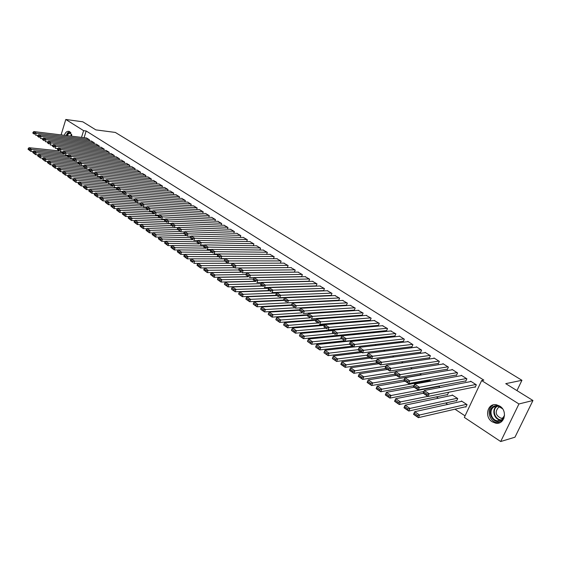 <?xml version="1.0" encoding="UTF-8"?>
<svg xmlns="http://www.w3.org/2000/svg" width="561" height="561" viewBox="0 0 561 561"><rect width="100%" height="100%" fill="white"/><g stroke="black" fill="none" stroke-linecap="round" stroke-linejoin="round"><path stroke-width="0.84" d="M64.34 135.292C65.392 132.354 66.948 131.043 68.996 131.365L69.774 131.716L72.004 136.225M499.732 406.073C507.964 410.792 504.514 425.063 495.644 423.155L492.186 421.795C484.024 416.977 487.544 402.819 496.457 404.783L499.732 406.073M334.805 329.651L335.303 329.98M342.736 334.903L343.669 335.52M351.277 340.555L351.719 340.843M436.374 396.879L438.4 398.219M445.616 402.994L447.748 404.404M454.985 409.193L465.062 415.869M61.093 134.899L65.791 119.472L82.818 121.814L95.861 129.886L115.335 132.438L521.94 380.295L505.742 383.654L532.95 400.498L514.963 437.201L500.693 441.528L464.34 417.412L481.647 380.554L518.939 403.969L500.693 441.528M516.962 390.596L521.94 380.295M93.925 143.897L94.269 142.796L91.303 141.063M103.806 150.201L104.164 149.065L101.134 147.298M113.883 156.631L114.262 155.46L111.169 153.658M124.177 163.202L124.57 161.989L121.414 160.151M134.682 169.906L135.096 168.658L131.87 166.778M145.411 176.757L145.846 175.467L142.55 173.545M156.365 183.763L156.821 182.416L153.455 180.46M167.564 190.915L168.041 189.52L164.597 187.528M179.001 198.222L179.499 196.785L175.979 194.744M190.691 205.698L191.217 204.204L187.619 202.121M202.64 213.348L203.194 211.792L199.513 209.667M214.863 221.167L215.445 219.554L211.679 217.38M227.359 229.176L227.976 227.486L224.12 225.27M240.15 237.366L240.795 235.613L236.847 233.348M253.235 245.753L253.923 243.923L249.876 241.609M266.622 254.343L267.359 252.429L263.214 250.066M280.339 263.144L281.11 261.146L276.868 258.726M294.385 272.169L295.205 270.072L290.85 267.597M302.155 297.035L301.671 296.72M308.767 281.412L309.644 279.217L305.177 276.692M316.853 307.337L317.042 306.867M323.143 290.64L323.515 290.879L324.44 288.592L319.861 286.005M331.488 317.982L331.733 317.372M338.283 300.268L338.669 300.507L339.615 298.2L334.917 295.556M346.095 328.634L346.481 328.886L346.761 328.213M353.809 310.135L354.201 310.387L355.176 308.059L350.352 305.352M358.304 334.075L358.977 334.118M369.734 320.261L370.141 320.52L371.137 318.171L366.179 315.401M376.228 345.373L374.965 344.552M386.08 330.653L386.494 330.92L387.518 328.55L382.427 325.717M393.969 356.95L392.511 355.997M402.861 341.326L403.289 341.593L404.334 339.202L399.243 335.976L399.102 336.305M412.223 368.858L410.554 367.771M420.091 352.28L420.526 352.56L421.606 350.141L416.374 346.824L416.22 347.175M430.357 381.235L430.546 380.821L429.116 379.888M437.79 363.535L438.239 363.823L439.347 361.375L433.976 357.974L433.807 358.346M446.963 394.699L447.419 395L448.541 392.56L448.218 392.349M455.981 375.099L456.444 375.393L457.58 372.925L452.061 369.426L451.878 369.825M465.413 406.781L465.882 407.09L467.033 404.628L461.43 400.975L461.219 401.424M474.683 386.992L475.16 387.293L476.324 384.797L470.644 381.2L470.448 381.627M481.647 380.554L483.841 380.127L86.17 130.986L84.08 137.704M465.265 381.003L465.735 381.305L466.885 378.822L461.289 375.274L461.1 375.688M456.128 400.701L456.584 401.003L457.727 398.555L452.201 394.951L451.998 395.386M446.822 369.278L447.278 369.566L448.4 367.111L442.952 363.661L442.776 364.047M439.011 387.686L439.48 386.648L438.597 386.073M428.885 357.869L429.326 358.149L430.413 355.716L425.119 352.364L424.958 352.722M421.542 374.944L419.768 373.787M411.416 346.768L411.851 347.042L412.91 344.629L407.756 341.361L407.602 341.705M403.029 362.862L401.466 361.845M394.418 335.955L394.839 336.221L395.87 333.837L390.708 330.976M385.035 351.123L383.682 350.239M377.855 325.429L378.261 325.689L379.271 323.325L374.25 320.527M366.27 339.286L367.539 339.707M361.719 315.17L362.118 315.422L363.1 313.08L358.213 310.345M353.977 333.802L354.405 333.76M345.997 305.17L346.382 305.415L347.343 303.101L342.582 300.423M338.921 323.431L339.209 322.75M330.667 295.423L331.046 295.661L331.979 293.368L327.344 290.752M324.125 312.617L324.349 312.084M316.095 286.124L316.993 283.873L312.477 281.32M309.658 302.141L309.384 301.755M301.53 276.762L302.379 274.617L297.975 272.12M294.462 292.022L294.048 291.748M287.316 267.625L288.116 265.584L283.817 263.137M273.438 258.719L274.196 256.763L270.002 254.371M259.89 250.024L260.599 248.151L256.503 245.809M246.651 241.532L247.324 239.743L243.327 237.45M233.72 233.243L234.351 231.525L230.452 229.288M221.076 225.15L221.672 223.495L217.864 221.307M208.72 217.233L209.288 215.648L205.564 213.503M196.63 209.505L197.17 207.977L193.531 205.873M184.814 201.939L185.326 200.473L181.764 198.412M173.251 194.548L173.742 193.131L170.256 191.119M161.933 187.318L162.402 185.95L158.994 183.973M150.86 180.242L151.302 178.924L147.971 176.988M140.019 173.314L140.439 172.045L137.179 170.144M129.402 166.54L129.808 165.306L126.618 163.447M119.002 159.899L119.395 158.707L116.267 156.884M108.82 153.398L109.192 152.248L106.127 150.46M98.841 147.031L99.192 145.916L96.197 144.163M89.059 140.797L89.402 139.71L86.464 137.992M65.791 119.472L83.61 130.657L81.513 137.389M532.95 400.498L518.939 403.969M86.17 130.986L83.61 130.657M475.854 384.495L429.214 393.773L428.001 396.445L475.363 386.852M426.795 395.323L428.001 396.445L423.099 393.184L424.305 390.519L429.214 393.773L427.286 394.25L423.843 391.971L423.359 393.037L426.795 395.323L427.286 394.25M471.121 381.501L424.305 390.519L423.843 391.971M466.57 404.327L419.572 415.014L418.373 417.65L413.541 414.327L414.726 411.704L461.899 401.276M466.1 406.627L418.373 417.65L417.167 416.55L417.643 415.498L414.256 413.169L413.78 414.228L417.167 416.55M414.256 413.169L414.726 411.704L419.572 415.014L417.643 415.498M466.422 378.528L419.432 387.286L418.233 389.944L465.932 380.877M417.026 388.822L418.233 389.944L413.401 386.725L414.593 384.075L419.432 387.286L417.51 387.756L414.123 385.505L413.646 386.571L417.026 388.822L417.51 387.756M461.752 375.568L414.593 384.075L414.123 385.505M457.117 372.63L409.789 380.891L408.611 383.535L456.633 374.986M407.405 382.413L408.611 383.535L403.85 380.365L405.021 377.735L409.789 380.891L407.875 381.361L404.537 379.138L404.074 380.197L407.405 382.413L407.875 381.361M452.517 369.72L405.021 377.735L404.537 379.138M457.264 398.254L409.923 408.415L408.745 411.031L403.983 407.763L405.154 405.147L452.657 395.246M456.794 400.554L408.745 411.031L407.538 409.937L408.008 408.892L404.67 406.599L404.208 407.644L407.538 409.937M404.67 406.599L405.154 405.147L409.923 408.415L408.008 408.892M427.868 396.354L400.421 401.907L399.257 404.516L394.565 401.29L395.722 398.696L423.253 393.282M447.615 394.565L399.257 404.516L398.058 403.422L398.52 402.377L395.232 400.126L394.769 401.164L398.058 403.422M395.232 400.126L395.722 398.696L400.421 401.907L398.52 402.377M504.023 418.071L501.597 420.68C493.862 425.757 485.37 410.954 493.371 406.494C495.644 405.203 498.028 405.245 500.524 406.634M502.537 408.745L498.133 406.171L493.946 406.949C488.54 409.895 491.127 420.14 497.481 420.848L501.555 420.084L504.549 415.301M503.547 418.113L501.197 418.31C495.658 415.561 494.739 411.942 498.434 407.44L500.096 406.823M492.768 405.449C486.064 409.109 489.276 421.816 497.165 422.685L499.879 422.636M66.696 135.58L67.818 133.553L70.574 132.417M70.924 132.887L68.281 133.911L67.292 135.657M69.578 131.597L67.53 132.915L66.163 135.517M447.944 366.824L400.288 374.594L399.13 377.223L447.461 369.173M397.924 376.108L399.13 377.223L394.439 374.103L395.596 371.48L400.288 374.594L398.387 375.05L395.098 372.869L394.635 373.921L397.924 376.108L398.387 375.05M443.407 363.949L395.596 371.48L395.098 372.869M438.898 361.095L390.933 368.388L389.783 371.003L438.414 363.437M388.584 369.888L389.783 371.003L385.169 367.925L386.305 365.316L390.933 368.388L389.039 368.843L385.8 366.691L385.344 367.736L388.584 369.888L389.039 368.843M434.417 358.255L386.305 365.316L385.8 366.691M439.032 386.354L391.059 395.498L389.909 398.093L385.288 394.916L386.424 392.328L414.13 387.209M423.857 391.508L389.909 398.093L388.71 396.999L389.166 395.961L385.926 393.738L385.47 394.776L388.71 396.999M385.926 393.738L386.424 392.328L391.059 395.498L389.166 395.961M430.105 380.533L381.831 389.187L380.702 391.767L376.143 388.633L377.265 386.059L405.133 381.221M413.857 385.709L380.702 391.767L379.495 390.673L379.951 389.643L376.754 387.455L376.305 388.485L379.495 390.673M376.754 387.455L377.265 386.059L381.831 389.187L379.951 389.643M429.971 355.436L381.704 362.273L380.582 364.874L429.488 357.785M379.376 363.759L380.582 364.874L376.024 361.845L377.146 359.25L381.704 362.273L379.825 362.722L376.634 360.597L376.186 361.635L379.376 363.759L379.825 362.722M425.554 352.638L377.146 359.25L376.634 360.597M421.297 374.783L372.735 382.96L371.62 385.526L367.132 382.441L368.24 379.881L396.255 375.309M404.032 379.965L371.62 385.526L370.421 384.439L370.863 383.415L367.714 381.256L367.273 382.279L370.421 384.439M367.714 381.256L368.24 379.881L372.735 382.96L370.863 383.415M421.171 349.861L372.616 356.242L371.508 358.83L420.687 352.203M370.302 357.722L371.508 358.83L367.02 355.842L368.121 353.262L372.616 356.242L370.744 356.684L367.602 354.594L367.16 355.632L370.302 357.722L370.744 356.684M416.809 347.098L368.121 353.262L367.602 354.594M395.442 371.824L363.773 376.824L362.672 379.376L358.248 376.34L359.342 373.794L387.504 369.482M394.628 374.229L362.672 379.376L361.473 378.296L361.908 377.273L358.809 375.141L358.374 376.165L361.473 378.296M358.809 375.141L359.342 373.794L363.773 376.824L361.908 377.273M412.482 344.356L363.661 350.302L362.56 352.876L412.005 346.691M361.361 351.768L362.56 352.876L358.135 349.931L359.229 347.364L363.661 350.302L361.796 350.737L358.696 348.676L358.262 349.706L361.361 351.768L361.796 350.737M408.184 341.635L359.229 347.364L358.696 348.676M385.919 366.193L354.938 370.779L353.851 373.317L349.489 370.323L350.562 367.785L378.871 363.738M385.968 368.465L353.851 373.317L352.652 372.238L353.086 371.221L350.022 369.124L349.594 370.134L352.652 372.238M350.022 369.124L350.562 367.785L354.938 370.779L353.086 371.221M403.906 338.928L354.825 344.447L353.746 347.007L403.436 341.256M352.539 345.899L353.746 347.007L349.384 344.103L350.457 341.551L354.825 344.447L352.974 344.875L349.917 342.841L349.489 343.865L352.539 345.899L352.974 344.875M399.663 336.242L350.457 341.551L349.917 342.841M376.55 360.625L346.228 364.818L345.155 367.343L340.857 364.384L341.915 361.866L370.358 358.065M377.434 362.778L345.155 367.343L343.956 366.263L344.384 365.253L341.369 363.184L340.941 364.194L343.956 366.263M341.369 363.184L341.915 361.866L346.228 364.818L344.384 365.253M395.449 333.571L346.116 338.669L345.05 341.221L394.979 335.899M391.262 330.92L341.81 335.815L346.116 338.669L344.279 339.096L341.263 337.091L340.836 338.115L343.851 340.12L344.279 339.096M343.851 340.12L340.836 338.115M341.263 337.091L341.81 335.815M367.336 355.106L337.638 358.935L333.388 356.032L361.957 352.476M335.801 359.37L337.638 358.935L336.586 361.452L332.343 358.535L335.38 360.372L335.801 359.37L332.827 357.329L332.414 358.332M369.005 357.168L336.586 361.452L335.38 360.372M333.388 356.032L332.827 357.329M387.104 328.283L337.533 332.982L336.481 335.513L386.634 330.604M382.974 325.668L333.283 330.163L337.533 332.982L335.702 333.395L332.729 331.425L332.308 332.435L335.282 334.412L335.702 333.395M335.282 334.412L332.308 332.435M332.729 331.425L333.283 330.163M358.255 349.65L329.167 353.142L324.973 350.274L353.668 346.957M327.344 353.563L329.167 353.142L328.129 355.639L323.942 352.771L326.93 354.566L327.344 353.563L324.412 351.551L323.999 352.553M360.695 351.635L328.129 355.639L326.93 354.566M324.973 350.274L324.412 351.551M378.864 323.066L329.069 327.365L328.031 329.889L378.395 325.38M374.783 320.478L324.882 324.588L329.069 327.365L327.245 327.778L324.314 325.829L323.9 326.839L326.832 328.788L327.245 327.778M326.832 328.788L323.9 326.839M324.314 325.829L324.882 324.588M349.566 344.223L320.815 347.427L316.685 344.594L366.81 339.23M318.999 347.841L320.815 347.427L319.791 349.91L315.668 347.077L318.592 348.837L318.999 347.841L316.109 345.864L315.703 346.852M352.49 346.172L319.791 349.91L318.592 348.837M316.685 344.594L316.109 345.864M370.73 317.912L320.717 321.832L319.693 324.335L370.267 320.219M366.705 315.366L316.586 319.09L320.717 321.832L318.907 322.238L316.018 320.317L315.605 321.32L318.501 323.241L318.907 322.238M318.501 323.241L315.605 321.32M316.018 320.317L316.586 319.09M341.439 338.816L312.575 341.789L308.501 338.998L358.83 334.019M310.773 342.203L312.575 341.789L311.565 344.265L307.498 341.467L310.366 343.192L310.773 342.203L307.919 340.247L307.519 341.235M344.398 340.786L311.565 344.265L310.366 343.192M308.501 338.998L307.919 340.247M362.708 312.828L312.484 316.369L311.474 318.865L362.245 315.128M358.731 310.31L308.41 313.669L312.484 316.369L310.682 316.776L307.828 314.882L307.428 315.878L310.275 317.771L310.682 316.776M310.275 317.771L307.428 315.878M307.828 314.882L308.41 313.669M333.423 333.479L304.455 336.228L300.43 333.472L333.136 330.499M302.66 336.635L304.455 336.228L303.459 338.69L299.441 335.934L302.26 337.624L302.66 336.635L299.84 334.707L299.448 335.688M336.411 335.464L303.459 338.69L302.26 337.624M300.43 333.472L299.84 334.707M354.776 307.807L304.364 310.983L303.368 313.466L354.321 310.1M350.856 305.324L300.345 308.319L304.364 310.983L302.568 311.383L299.756 309.518L299.364 310.506L302.169 312.379L302.568 311.383M302.169 312.379L299.364 310.506M299.756 309.518L300.345 308.319M325.513 328.206L296.439 330.738L292.47 328.024L324.531 325.359M294.651 331.144L296.439 330.738L295.451 333.192L291.496 330.471L294.259 332.126L294.651 331.144L291.874 329.244L291.482 330.219M346.607 328.585L295.451 333.192L294.259 332.126M292.47 328.024L291.874 329.244M346.957 302.856L296.355 305.668L295.367 308.143L346.502 305.142M343.08 300.401L292.386 303.038L296.355 305.668L294.567 306.068L291.79 304.223L291.404 305.212L294.174 307.056L294.567 306.068M294.174 307.056L291.404 305.212M291.79 304.223L292.386 303.038M317.701 323.01L288.529 325.331L284.616 322.652L316.039 320.268M286.755 325.731L288.529 325.331L287.562 327.771L283.656 325.085L286.369 326.705L286.755 325.731L284.013 323.851L283.628 324.826M324.826 324.7L287.562 327.771L286.369 326.705M284.616 322.652L284.013 323.851M339.23 297.961L288.452 300.43L287.477 302.891L338.774 300.24M335.401 295.535L284.539 297.835L288.452 300.43L286.671 300.822L283.936 298.999L283.55 299.981L286.285 301.804L286.671 300.822M286.285 301.804L283.55 299.981M283.936 298.999L284.539 297.835M309.995 317.877L280.731 319.987L276.868 317.344L307.687 315.233M278.964 320.387L280.731 319.987L279.771 322.414L275.914 319.77L278.579 321.355L278.964 320.387L276.257 318.529L275.879 319.504M316.313 319.672L279.771 322.414L278.579 321.355M276.868 317.344L276.257 318.529M331.6 293.13L280.654 295.261L279.694 297.702L331.151 295.402M327.82 290.731L276.79 292.702L280.654 295.261L278.887 295.647L276.18 293.852L275.802 294.827L278.501 296.622L278.887 295.647M278.501 296.622L275.802 294.827M276.18 293.852L276.79 292.702M302.379 312.814L273.032 314.721L269.224 312.112L299.462 310.247M271.272 315.114L273.032 314.721L272.085 317.133L268.284 314.525L270.9 316.081L271.272 315.114L268.607 313.283L268.235 314.251M307.912 314.7L272.085 317.133L270.9 316.081M269.224 312.112L268.607 313.283M324.069 288.354L272.955 290.156L272.015 292.59L323.62 290.619M320.338 285.991L269.147 287.632L272.955 290.156L271.201 290.542L268.537 288.768L268.158 289.742L270.823 291.517L271.201 290.542M270.823 291.517L268.158 289.742M268.537 288.768L269.147 287.632M294.869 307.807L265.437 309.525L261.678 306.951L291.404 305.317M263.691 309.91L265.437 309.525L264.504 311.923L260.753 309.349L263.312 310.871L263.691 309.91L261.054 308.101L260.683 309.062M299.651 309.777L264.504 311.923L263.312 310.871M261.678 306.951L261.054 308.101M316.628 283.642L265.367 285.121L264.434 287.541L316.18 285.9M312.94 281.306L261.608 282.632L265.367 285.121L263.614 285.5L260.984 283.754L260.613 284.722L263.242 286.468L263.614 285.5M263.242 286.468L260.613 284.722M260.984 283.754L261.608 282.632M287.449 302.87L257.941 304.392L254.231 301.853L283.775 300.423M256.202 304.777L257.941 304.392L257.022 306.783L253.313 304.237L255.83 305.731L256.202 304.777L253.6 302.996L253.235 303.95M291.524 304.904L257.022 306.783L255.83 305.731M254.231 301.853L253.6 302.996M309.279 278.985L257.871 280.149L256.952 282.562L308.838 281.236M305.64 276.678L254.161 277.695L257.871 280.149L256.132 280.528L253.537 278.803L253.172 279.764L255.767 281.489L256.132 280.528M255.767 281.489L253.172 279.764M253.537 278.803L254.161 277.695M302.099 297L250.543 299.329L246.882 296.818L276.496 295.577M248.811 299.707L250.543 299.329L249.631 301.706L245.977 299.195L248.446 300.661L248.811 299.707L246.251 297.947L245.886 298.901M283.557 300.086L249.631 301.706L248.446 300.661M246.882 296.818L246.251 297.947M302.021 274.392L250.479 275.248L249.568 277.646L301.58 276.636M298.424 272.113L246.812 272.821L250.479 275.248L248.747 275.619L246.181 273.915L245.823 274.876L248.383 276.58L248.747 275.619M248.383 276.58L245.823 274.876M246.181 273.915L246.812 272.821M276.615 293.031L243.243 294.329L239.624 291.853L269.308 290.787M241.518 294.707L243.243 294.329L242.345 296.699L238.734 294.216L241.16 295.654L241.518 294.707L238.986 292.968L238.628 293.915M276.075 295.296L242.345 296.699L241.16 295.654M239.624 291.853L238.986 292.968M294.848 269.848L243.179 270.409L242.282 272.793L294.413 272.085M291.292 267.597L239.561 268.011L243.179 270.409L241.454 270.774L238.923 269.091L238.565 270.044L241.097 271.727L241.454 270.774M241.097 271.727L238.565 270.044M238.923 269.091L239.561 268.011M268.775 288.319L236.034 289.399L232.464 286.952L262.211 286.061M234.316 289.764L236.034 289.399L235.143 291.755L231.581 289.308L233.965 290.71L234.316 289.764L231.819 288.052L231.469 288.992M268.95 290.549L235.143 291.755L233.965 290.71M232.464 286.952L231.819 288.052M287.765 265.36L235.971 265.626L235.087 268.004L287.33 267.59M284.252 263.137L232.401 263.263L235.971 265.626L234.26 265.991L231.756 264.329L231.405 265.283L233.902 266.945L234.26 265.991M233.902 266.945L231.405 265.283M231.756 264.329L232.401 263.263L227.983 263.277L224.463 260.935L226.798 262.218L227.149 261.272L224.688 259.631L224.337 260.577M261.033 283.663L228.916 284.525L225.389 282.113L255.199 281.398M227.212 284.89L228.916 284.525L228.039 286.874L224.519 284.455L226.861 285.83L227.212 284.89L224.744 283.2L224.393 284.139M261.917 285.865L228.039 286.874L226.861 285.83M225.389 282.113L224.744 283.2M280.766 260.928L228.86 260.914L227.983 263.277L226.798 262.218M277.295 258.726L225.333 258.579L228.86 260.914L227.149 261.272M224.688 259.631L225.333 258.579M253.446 279.048L221.89 279.715L218.411 277.337L248.271 276.783M220.193 280.079L221.89 279.715L221.027 282.05L217.549 279.666L219.849 281.012L220.193 280.079L217.759 278.41L217.416 279.343M254.967 281.243L221.027 282.05L219.849 281.012M218.411 277.337L217.759 278.41M273.852 256.545L221.833 256.258L220.971 258.607L225.305 258.621M270.423 254.378L218.355 253.951L221.833 256.258L220.136 256.608L217.703 254.989L217.359 255.928L219.793 257.548L220.136 256.608M219.793 257.548L217.359 255.928M217.703 254.989L218.355 253.951M245.97 274.483L214.954 274.967L211.518 272.618L241.426 272.225M213.264 275.325L214.954 274.967L214.099 277.288L210.515 274.602L212.921 276.257L213.264 275.325L210.859 273.677L210.515 274.602M248.095 276.671L214.099 277.288L212.921 276.257M211.518 272.618L210.859 273.677M267.015 252.219L214.898 251.658L214.043 253.993L218.306 254.028M263.628 250.073L211.462 249.379L214.898 251.658L213.208 252.008L210.803 250.409L210.466 251.342L212.871 252.941L213.208 252.008M212.871 252.941L210.466 251.342M210.803 250.409L211.462 249.379M238.6 269.967L208.103 270.283L204.709 267.955L234.666 267.73M206.42 270.633L208.103 270.283L207.254 272.59L203.713 269.932L206.083 271.559L206.42 270.633L204.043 269.007L203.713 269.932M241.314 272.155L207.254 272.59L206.083 271.559M204.709 267.955L204.043 269.007M260.262 247.941L208.054 247.113L207.205 249.442L211.385 249.498M256.917 245.823L204.66 244.862L208.054 247.113L206.371 247.464L203.994 245.886L203.664 246.812L206.034 248.397L206.371 247.464M206.034 248.397L203.664 246.812M203.994 245.886L204.66 244.862M231.476 265.5L201.336 265.648L197.984 263.354L232.394 263.27M199.66 265.998L201.336 265.648L200.501 267.948L196.988 265.311L199.33 266.924L199.66 265.998L197.318 264.392L196.988 265.311M234.617 267.688L200.501 267.948L199.33 266.924M224.68 261.075L194.653 261.075L193.833 263.368L197.984 263.354L197.318 264.392M253.586 243.712L201.287 242.633L200.452 244.947L204.555 245.024M250.283 241.616L197.935 240.41L201.287 242.633L199.618 242.976L197.269 241.412L196.939 242.345L199.281 243.902L199.618 242.976M199.281 243.902L196.939 242.345M197.269 241.412L197.935 240.41M192.991 261.426L190.677 259.834L190.347 260.753L192.661 262.338L192.991 261.426L194.653 261.075L191.343 258.81L225.136 258.901M192.661 262.338L190.347 260.753M191.343 258.81L190.677 259.834M246.994 239.533L194.611 238.201L193.783 240.508L197.809 240.599M243.726 237.464L191.301 236.006L194.611 238.201L192.942 238.537L190.628 237.001L190.298 237.927L192.612 239.463L192.942 238.537M192.612 239.463L190.298 237.927M190.628 237.001L191.301 236.006M218.124 256.714L188.054 256.559L184.786 254.322L217.963 254.568M186.399 256.903L188.054 256.559L187.241 258.838L183.791 256.244L186.077 257.815L186.399 256.903L184.113 255.332L183.791 256.244M191.322 258.852L187.241 258.838L186.077 257.815M184.786 254.322L184.113 255.332M240.473 235.403L188.012 233.825L187.199 236.125L191.147 236.23M237.24 233.355L184.744 231.658L188.012 233.825L186.357 234.161L184.071 232.64L183.749 233.558L186.028 235.08L186.357 234.161M186.028 235.08L183.749 233.558M184.071 232.64L184.744 231.658M211.644 252.394L181.54 252.099L178.307 249.89L210.88 250.29M179.892 252.436L181.54 252.099L180.733 254.364L177.311 251.798L179.569 253.348L179.892 252.436L177.627 250.886L177.311 251.798M184.737 254.399L180.733 254.364L179.569 253.348M178.307 249.89L177.627 250.886M234.028 231.321L181.498 229.505L180.691 231.791L184.569 231.917M230.837 229.302L178.265 227.366L181.498 229.505L179.85 229.835L177.592 228.334L177.269 229.253L179.527 230.753L179.85 229.835M179.527 230.753L177.269 229.253M177.592 228.334L178.265 227.366M205.235 248.13L175.095 247.689L171.904 245.508L203.938 246.048M173.454 248.025L175.095 247.689L174.303 249.947L170.909 247.401L173.139 248.93L173.454 248.025L171.224 246.496L170.909 247.401M178.237 249.996L174.303 249.947L173.139 248.93M171.904 245.508L171.224 246.496M227.661 227.289L175.06 225.234L174.268 227.514L178.068 227.647M224.505 225.291L171.869 223.124L175.06 225.234L173.419 225.564L171.189 224.084L170.874 224.989L173.104 226.476L173.419 225.564M173.104 226.476L170.874 224.989M171.189 224.084L171.869 223.124M198.903 243.916L168.735 243.341L165.586 241.181L197.114 241.854M167.101 243.67L168.735 243.341L167.949 245.585L164.583 243.053L166.792 244.568L167.101 243.67L164.899 242.156L164.583 243.053M171.806 245.648L167.949 245.585L166.792 244.568M165.586 241.181L164.899 242.156M221.364 223.299L168.7 221.02L167.914 223.285L171.645 223.439M218.243 221.322L165.551 218.93L168.7 221.02L167.066 221.343L164.864 219.884L164.548 220.789L166.757 222.254L167.066 221.343M166.757 222.254L164.548 220.789M164.864 219.884L165.551 218.93M192.647 239.75L162.452 239.035L159.338 236.903L190.375 237.71M160.825 239.365L162.452 239.035L161.673 241.272L158.342 238.762L160.516 240.262L160.825 239.365L158.651 237.871L158.342 238.762M165.46 241.356L161.673 241.272L160.516 240.262M159.338 236.903L158.651 237.871M215.136 219.358L162.417 216.855L161.638 219.106L165.306 219.274M212.051 217.402L159.303 214.793L162.417 216.855L160.79 217.177L158.616 215.726L158.307 216.63L160.481 218.075L160.79 217.177M160.481 218.075L158.307 216.63M158.616 215.726L159.303 214.793M186.462 235.634L156.246 234.786L153.167 232.682L183.77 233.6M154.626 235.115L156.246 234.786L155.474 237.015L152.164 234.526L154.317 236.006L154.626 235.115L152.473 233.635L152.164 234.526M159.191 237.107L155.474 237.015L154.317 236.006M153.167 232.682L152.473 233.635M208.98 215.459L156.21 212.738L155.446 214.982L159.036 215.158M205.929 213.524L153.132 210.698L156.21 212.738L154.591 213.054L152.438 211.623L152.136 212.521L154.289 213.951L154.591 213.054M154.289 213.951L152.136 212.521M152.438 211.623L153.132 210.698M180.347 231.56L150.103 230.585L147.066 228.502L177.423 229.547M148.497 230.908L150.103 230.585L149.345 232.801L146.063 230.333L148.195 231.798L148.497 230.908L146.372 229.449L146.063 230.333M152.999 232.913L149.345 232.801L148.195 231.798M147.066 228.502L146.372 229.449M202.893 211.602L150.075 208.671L149.317 210.901L152.844 211.09M199.877 209.688L147.038 206.651L150.075 208.671L148.469 208.987L146.337 207.57L146.035 208.461L148.16 209.877L148.469 208.987M148.16 209.877L146.035 208.461M146.337 207.57L147.038 206.651M178.047 227.675L144.044 226.434L141.035 224.379L171.308 225.543M142.438 226.756L144.044 226.434L143.293 228.643L140.04 226.195L142.143 227.64L142.438 226.756L140.334 225.312L140.04 226.195M146.877 228.762L143.293 228.643L142.143 227.64M141.035 224.379L140.334 225.312M196.876 207.787L144.016 204.653L143.265 206.869L146.723 207.065M193.889 205.894L141.007 202.661L144.016 204.653L142.41 204.961L140.313 203.566L140.012 204.456L142.115 205.852L142.41 204.961M142.115 205.852L140.012 204.456M140.313 203.566L141.007 202.661M171.47 223.685L138.048 222.331L135.082 220.305L165.369 221.588M136.456 222.654L138.048 222.331L137.312 224.533L134.079 222.1L136.162 223.53L136.456 222.654L134.374 221.223L134.079 222.1M140.825 224.666L137.312 224.533L136.162 223.53M135.082 220.305L134.374 221.223M190.922 204.015L138.02 200.677L137.284 202.886L140.671 203.096M187.97 202.149L135.054 198.706L138.02 200.677L136.428 200.985L134.352 199.604L134.058 200.487L136.134 201.869L136.428 200.985M136.134 201.869L134.058 200.487M134.352 199.604L135.054 198.706M164.962 219.744L132.13 218.278L129.191 216.273L159.492 217.675M130.538 218.594L132.13 218.278L131.393 220.466L128.196 218.061L130.25 219.47L130.538 218.594L128.483 217.184L128.196 218.061M134.843 220.613L131.393 220.466L130.25 219.47M129.191 216.273L128.483 217.184M185.032 200.291L132.101 196.75L131.372 198.952L134.696 199.169M182.115 198.44L129.17 194.807L132.101 196.75L130.517 197.058L128.462 195.691L128.167 196.574L130.222 197.942L130.517 197.058M130.222 197.942L128.167 196.574M128.462 195.691L129.17 194.807M158.581 215.838L126.274 214.274L123.371 212.289L153.686 213.811M124.696 214.583L126.274 214.274L125.552 216.448L122.375 214.064L124.402 215.452L124.696 214.583L122.663 213.194L122.375 214.064M128.932 216.609L125.552 216.448L124.402 215.452M123.371 212.289L122.663 213.194M179.211 196.602L126.253 192.872L125.524 195.06L128.785 195.284M176.322 194.772L123.35 190.95L126.253 192.872L124.668 193.173L122.642 191.827L122.354 192.704L124.381 194.05L124.668 193.173M124.381 194.05L122.354 192.704M122.642 191.827L123.35 190.95M152.326 211.974L120.489 210.312L117.621 208.348L147.943 209.989M118.911 210.62L120.489 210.312L119.774 212.479L116.625 210.109L118.63 211.49L118.911 210.62L116.905 209.246L116.625 210.109M123.09 212.647L119.774 212.479L118.63 211.49M117.621 208.348L116.905 209.246M173.454 192.949L120.468 189.036L119.752 191.217L122.95 191.441M170.593 191.14L117.6 187.136L120.468 189.036L118.89 189.338L116.884 188.005L116.604 188.875L118.609 190.207L118.89 189.338M118.609 190.207L116.604 188.875M116.884 188.005L117.6 187.136M146.141 208.152L114.767 206.399L111.934 204.456L142.263 206.203M113.203 206.7L114.767 206.399L114.058 208.559L110.938 206.203L112.915 207.563L113.203 206.7L111.218 205.34L110.938 206.203M117.319 208.727L114.058 208.559L112.915 207.563M111.934 204.456L111.218 205.34M167.753 189.345L114.746 185.242L114.037 187.416L117.172 187.647M164.927 187.556L111.912 183.363L114.746 185.242L113.182 185.537L111.197 184.225L110.917 185.088L112.901 186.406L113.182 185.537M112.901 186.406L110.917 185.088M111.197 184.225L111.912 183.363M140.04 204.365L109.115 202.528L106.309 200.607L136.646 202.465M107.551 202.83L109.115 202.528L108.413 204.674L105.314 202.339L107.27 203.685L107.551 202.83L105.594 201.483L105.314 202.339M111.604 204.856L108.413 204.674L107.27 203.685M106.309 200.607L105.594 201.483M162.122 185.775L109.093 181.491L108.392 183.657L111.471 183.896M159.324 184.001L106.288 179.632L109.093 181.491L107.537 181.785L105.573 180.488L105.293 181.35L107.256 182.655L107.537 181.785M107.256 182.655L105.293 181.35M105.573 180.488L106.288 179.632M134.142 200.628L103.519 198.699L100.749 196.806L131.092 198.762M101.969 199.001L103.519 198.699L102.824 200.838L99.753 198.524L101.695 199.856L101.969 199.001L100.026 197.668L99.753 198.524M105.966 201.027L102.824 200.838L101.695 199.856M100.749 196.806L100.026 197.668M156.547 182.241L103.505 177.788L102.81 179.941L105.826 180.186M153.777 180.488L100.735 175.951L103.505 177.788L101.955 178.082L100.012 176.792L99.739 177.648L101.674 178.938L101.955 178.082M101.674 178.938L99.739 177.648M100.012 176.792L100.735 175.951M128.399 196.932L97.993 194.919L95.251 193.04L128.757 195.319M96.45 195.214L97.993 194.919L97.305 197.044L94.255 194.751L96.176 196.062L96.45 195.214L94.529 193.896L94.255 194.751M100.384 197.241L97.305 197.044L96.176 196.062M95.251 193.04L94.529 193.896M151.028 178.749L97.979 174.12L97.291 176.266L100.251 176.519M148.293 177.017L95.237 172.304L97.979 174.12L96.436 174.415L94.514 173.139L94.248 173.994L96.162 175.27L96.436 174.415M96.162 175.27L94.248 173.994M94.514 173.139L95.237 172.304M122.866 193.293L92.523 191.175L89.816 189.323L122.761 191.673M90.987 191.469L92.523 191.175L91.85 193.293L88.82 191.013L90.721 192.318L90.987 191.469L89.094 190.172L88.82 191.013M94.865 193.496L91.85 193.293L90.721 192.318M89.816 189.323L89.094 190.172M145.572 175.291L92.516 170.502L91.836 172.634L94.732 172.886M142.866 173.58L89.802 168.7L92.516 170.502L90.98 170.782L89.08 169.527L88.813 170.376L90.707 171.638L90.98 170.782M90.707 171.638L88.813 170.376M89.08 169.527L89.802 168.7M117.459 189.695L87.123 187.479L84.438 185.642L116.863 188.061M85.588 187.767L87.123 187.479L86.45 189.59L83.449 187.325L85.321 188.608L85.588 187.767L83.715 186.483L83.449 187.325M89.409 189.793L86.45 189.59L85.321 188.608M84.438 185.642L83.715 186.483M140.173 171.869L87.109 166.919L86.443 169.036L89.283 169.296M137.494 170.172L84.431 165.137L87.109 166.919L85.581 167.199L83.708 165.951L83.442 166.799L85.314 168.048L85.581 167.199M85.314 168.048L83.442 166.799M83.708 165.951L84.431 165.137M112.116 186.133L81.773 183.819L79.122 182.002L111.113 184.492M80.251 184.106L81.773 183.819L81.114 185.922L78.133 183.671L79.985 184.948L80.251 184.106L78.4 182.837L78.133 183.671M84.017 186.133L81.114 185.922L79.985 184.948M79.122 182.002L78.4 182.837M134.829 168.489L81.766 163.37L81.107 165.488L83.891 165.747M132.179 166.806L79.115 161.617L81.766 163.37L80.244 163.651L78.393 162.424L78.126 163.265L79.978 164.499L80.244 163.651M79.978 164.499L78.126 163.265M78.393 162.424L79.115 161.617M106.821 182.606L76.492 180.2L73.87 178.405L105.419 180.958M74.971 180.488L76.492 180.2L75.833 182.29L72.881 180.06L74.711 181.322L74.971 180.488L73.14 179.225L72.881 180.06M78.68 182.514L75.833 182.29L74.711 181.322M73.87 178.405L73.14 179.225M129.542 165.137L76.478 159.871L75.826 161.975L78.554 162.234M126.919 163.475L73.863 158.132L76.478 159.871L74.964 160.144L73.133 158.931L72.874 159.766L74.704 160.986L74.964 160.144M74.704 160.986L72.874 159.766M73.133 158.931L73.863 158.132M101.59 179.12L71.261 176.624L68.666 174.85L99.802 177.465M69.753 176.904L71.261 176.624L70.609 178.707L67.678 176.491L69.494 177.739L69.753 176.904L67.937 175.663L67.678 176.491M73.407 178.931L70.609 178.707L69.494 177.739M68.666 174.85L67.937 175.663M124.311 161.827L71.254 156.4L70.609 158.497L73.281 158.763M121.716 160.18L68.659 154.682L71.254 156.4L69.746 156.68L67.93 155.474L67.671 156.309L69.487 157.515L69.746 156.68M69.487 157.515L67.671 156.309M67.93 155.474L68.659 154.682M96.408 175.677L66.093 173.083L63.526 171.329L94.248 174.001M64.585 173.363L66.093 173.083L65.448 175.158L62.537 172.956L64.333 174.191L64.585 173.363L62.79 172.129L62.537 172.956M68.183 175.383L65.448 175.158L64.333 174.191M63.526 171.329L62.79 172.129M119.135 158.546L66.086 152.971L65.441 155.06L68.063 155.327M116.562 156.919L63.519 151.274L66.086 152.971L64.585 153.244L62.79 152.052L62.53 152.887L64.326 154.079L64.585 153.244M64.326 154.079L62.53 152.887M62.79 152.052L63.519 151.274M91.282 172.262L60.974 169.583L58.435 167.844L88.961 170.593M59.48 169.857L60.974 169.583L60.343 171.645L57.453 169.464L59.228 170.684L59.48 169.857L57.706 168.644L57.453 169.464M63.021 171.876L60.343 171.645L59.228 170.684M58.435 167.844L57.706 168.644M114.009 155.299L60.974 149.584L60.336 151.659L62.902 151.933M111.464 153.686L58.435 147.901L60.974 149.584L59.473 149.85L57.699 148.672L57.446 149.506L59.221 150.685L59.473 149.85M59.221 150.685L57.446 149.506M57.699 148.672L58.435 147.901M86.212 168.889L55.911 166.119L53.407 164.401L83.736 167.213M54.424 166.393L55.911 166.119L55.287 168.174L52.418 166.007L54.172 167.213L54.424 166.393L52.671 165.186L52.418 166.007M57.916 168.405L55.287 168.174L54.172 167.213M53.407 164.401L52.671 165.186M108.939 152.087L55.911 146.225L55.287 148.293L57.804 148.567M106.422 150.495L53.4 144.563L55.911 146.225L54.424 146.498L52.664 145.327L52.418 146.155L54.172 147.326L54.424 146.498M54.172 147.326L52.418 146.155M52.664 145.327L53.4 144.563M83.848 165.797L50.911 162.69L48.428 160.993L78.701 163.889M49.424 162.963L50.911 162.69L50.287 164.738L47.44 162.592L49.179 163.784L49.424 162.963L47.685 161.771L47.44 162.592M52.867 164.976L50.287 164.738L49.179 163.784M48.428 160.993L47.685 161.771M103.918 148.903L50.904 142.908L50.287 144.969L52.755 145.243M101.429 147.326L48.428 141.26L50.904 142.908L49.424 143.174L47.685 142.024L47.44 142.845L49.179 144.002L49.424 143.174M49.179 144.002L47.44 142.845M47.685 142.024L48.428 141.26M78.379 162.445L45.953 159.303L43.499 157.62L73.764 160.6M44.48 159.569L45.953 159.303L45.343 161.337L42.517 159.205L44.235 160.39L44.48 159.569L42.762 158.391L42.517 159.205M47.867 161.582L45.343 161.337L44.235 160.39M43.499 157.62L42.762 158.391M98.946 145.755L45.953 139.626L45.343 141.674L47.755 141.947M96.478 144.198L43.499 137.999L45.953 139.626L44.48 139.892L42.762 138.749L42.517 139.57L44.235 140.713L44.48 139.892M44.235 140.713L42.517 139.57M42.762 138.749L43.499 137.999M73.063 159.142L41.058 155.951L38.625 154.282L68.87 157.339M39.586 156.217L41.058 155.951L40.448 157.978L37.643 155.86L39.34 157.031L39.586 156.217L37.889 155.046L37.643 155.86M42.924 158.223L40.448 157.978L39.34 157.031M38.625 154.282L37.889 155.046M94.031 142.641L41.058 136.379L40.448 138.42L42.818 138.693M91.583 141.099L38.625 134.766L41.058 136.379L39.586 136.639L37.889 135.51L37.643 136.323L39.347 137.452L39.586 136.639M39.347 137.452L37.643 136.323M37.889 135.51L38.625 134.766M67.811 155.867L36.206 152.627L33.8 150.986L64.031 154.121M34.747 152.894L36.206 152.627L35.602 154.654L32.819 152.55L34.502 153.7L34.747 152.894L33.064 151.743L32.819 152.55M38.036 154.892L35.602 154.654L34.502 153.7M33.8 150.986L33.064 151.743M89.157 139.556L36.213 133.16L35.609 135.194L37.924 135.467M86.738 138.027L33.807 131.569L36.213 133.16L34.747 133.42L33.064 132.305L32.826 133.118L34.509 134.233L34.747 133.42M34.509 134.233L32.826 133.118M33.064 132.305L33.807 131.569M62.615 152.627L31.409 149.345L29.032 147.718L59.242 150.93M29.95 149.612L31.409 149.345L30.813 151.358L28.05 149.268L29.712 150.411L29.95 149.612L28.288 148.469L28.05 149.268M33.197 151.603L30.813 151.358L29.712 150.411M29.032 147.718L28.288 148.469M501.394 420.175L500.286 420.098C493.946 419.404 491.366 409.2 496.758 406.269L497.095 406.08M497.719 406.115L497.151 406.416C491.338 409.565 495.223 420.624 501.913 419.852M71.598 134.324L70.609 136.057M71.745 134.773L71.037 136.113M495.644 423.155L497.305 422.706M500.286 420.098L497.481 420.848M501.197 418.31L503.834 417.615"/></g></svg>
